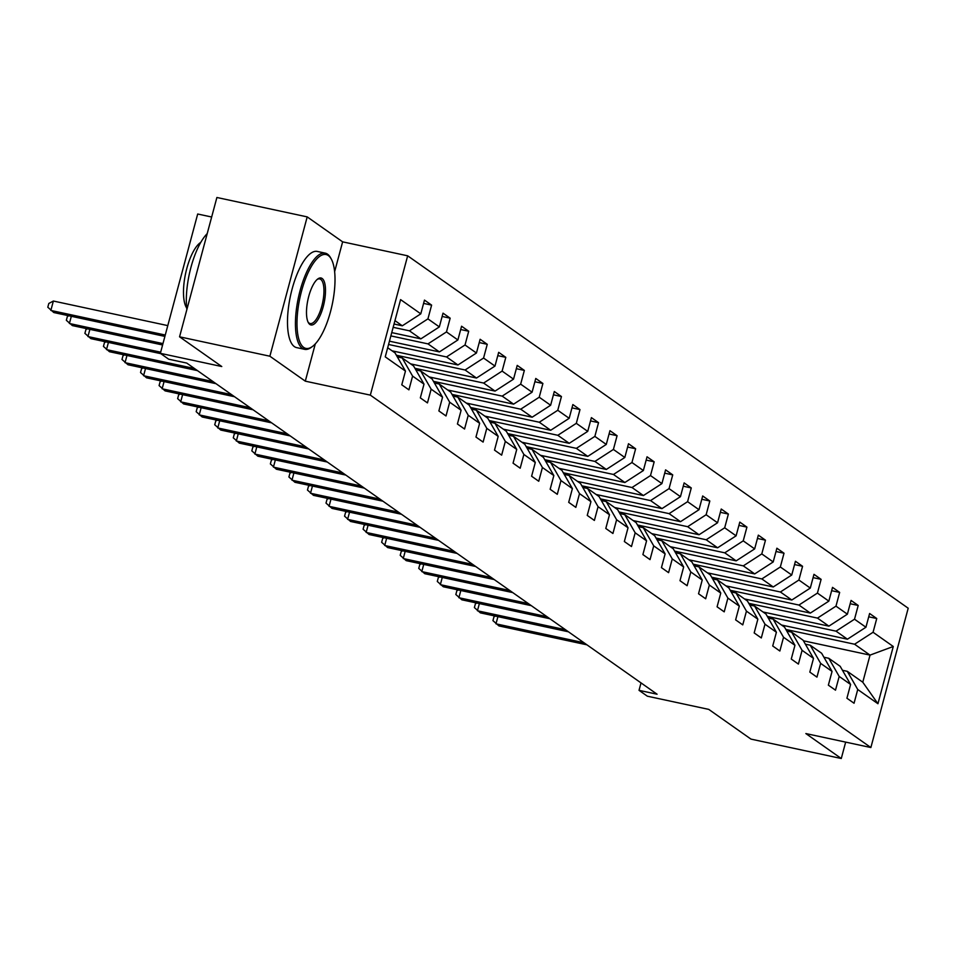 <?xml version="1.0" encoding="UTF-8"?>
<svg xmlns="http://www.w3.org/2000/svg" width="956" height="956" viewBox="0 0 956 956"><rect width="100%" height="100%" fill="white"/><g stroke="black" fill="none" stroke-linecap="round" stroke-linejoin="round"><path stroke-width="1.43" d="M211.658 217.012L197.689 214.013L160.357 353.338L168.674 359.193L186.743 363.077L657.083 694.211L639.026 690.34L647.343 696.195L708.755 709.388L750.962 739.108L841.28 758.514L845.666 742.119M307.199 216.893L216.893 197.486L179.561 336.811L269.879 356.218L305.299 381.157L370.33 395.127L407.662 255.814L342.63 241.844L307.199 216.893L269.879 356.218M370.33 395.127L870.868 747.532L908.2 608.219L407.662 255.814M387.694 347.733L395.043 352.919L405.464 371.083L401.783 384.826L408.917 389.845L412.598 376.102L424.01 384.133L420.329 397.887L427.463 402.906L431.144 389.164L442.556 397.194L438.876 410.937L446.01 415.968L449.69 402.213L461.103 410.255L457.422 423.998L464.556 429.017L468.237 415.274L479.649 423.317L475.969 437.059L483.103 442.078L486.783 428.336L498.195 436.366L494.515 450.121L501.649 455.14L505.33 441.397L516.742 449.428L513.061 463.17L520.195 468.201L523.876 454.447L535.288 462.489L531.608 476.231L538.742 481.25L542.422 467.508L553.835 475.55L550.154 489.293L557.288 494.312L560.969 480.569L572.393 488.6L568.701 502.342L575.835 507.373L579.515 493.631L590.939 501.661L587.247 515.404L594.381 520.434L598.074 506.68L609.486 514.722L605.793 528.465L612.927 533.484L616.62 519.741L628.032 527.784L624.352 541.526L631.486 546.545L635.166 532.803L646.579 540.833L642.898 554.576L650.032 559.607L653.713 545.864L665.125 553.894L661.444 567.637L668.579 572.656L672.259 558.913L683.671 566.956L679.991 580.698L687.125 585.717L690.806 571.975L702.218 580.017L698.537 593.76L705.671 598.779L709.352 585.036L720.764 593.067L717.084 606.809L724.218 611.84L727.898 598.098L739.311 606.128L735.63 619.87L742.764 624.889L746.445 611.147L757.857 619.189L754.176 632.932L761.311 637.951L764.991 624.208L776.403 632.251L772.723 645.993L779.857 651.012L783.538 637.27L794.95 645.3L791.269 659.043L798.403 664.073L802.084 650.331L813.508 658.361L809.816 672.104L816.95 677.123L820.642 663.38L832.055 671.423L828.362 685.165L835.496 690.184L839.189 676.442L850.601 684.472L846.92 698.227L854.055 703.246L857.735 689.503L877.943 703.736L893.274 646.495L870.032 655.111L854.58 644.225L785.868 629.466M405.464 371.083L385.244 356.851L400.588 299.61L420.795 313.843L424.476 300.1L431.61 305.119L423.592 303.399M893.274 646.495L873.067 632.263L876.748 618.52L869.613 613.501L865.933 627.244L854.521 619.213L858.201 605.459L851.067 600.44L847.386 614.182L835.974 606.152L839.655 592.409L832.521 587.378L828.84 601.133L817.428 593.09L821.108 579.348L813.974 574.329L810.294 588.071L798.881 580.029L802.562 566.287L795.428 561.268L791.747 575.01L780.335 566.98L784.016 553.225L776.881 548.206L773.201 561.949L761.789 553.918L765.469 540.176L758.335 535.145L754.654 548.899L743.23 540.857L746.923 527.115L739.789 522.096L736.096 535.838L724.684 527.796L728.376 514.053L721.242 509.034L717.55 522.777L706.137 514.746L709.818 501.004L702.684 495.973L699.003 509.715L687.591 501.685L691.272 487.942L684.138 482.911L680.457 496.666L669.045 488.624L672.725 474.881L665.591 469.862L661.91 483.605L650.498 475.562L654.179 461.82L647.045 456.801L643.364 470.543L631.952 462.513L635.632 448.77L628.498 443.739L624.818 457.482L613.405 449.451L617.086 435.709L609.952 430.69L606.271 444.432L594.859 436.39L598.54 422.648L591.405 417.629L587.725 431.371L576.313 423.329L579.993 409.586L572.859 404.567L569.179 418.31L557.766 410.279L561.447 396.537L554.313 391.506L550.632 405.248L539.22 397.218L542.9 383.476L535.766 378.457L532.086 392.199L520.662 384.157L524.354 370.414L517.22 365.395L513.539 379.138L502.115 371.095L505.808 357.353L498.674 352.334L494.981 366.076L483.569 358.046L487.249 344.303L480.127 339.272L476.435 353.015L465.022 344.985L468.703 331.242L461.569 326.223L457.888 339.966L446.476 331.923L450.156 318.181L443.022 313.162L439.342 326.904L427.93 318.874L431.61 305.119M424.01 384.133L413.59 365.969L402.177 357.938L397.326 356.899M393.155 327.322L409.443 330.824L420.855 338.866L391.745 332.604M402.177 357.938L412.598 376.102M427.93 318.874L409.443 330.824M439.342 326.904L420.855 338.866M442.556 397.194L432.136 379.03L420.724 371L415.872 369.948M390.861 335.903L427.989 343.885L439.401 351.916L389.45 341.184M420.724 371L431.144 389.164M446.476 331.923L427.989 343.885M457.888 339.966L439.401 351.916M461.103 410.255L450.694 392.091L439.27 384.049L434.418 383.009M388.566 344.483L446.536 356.947L457.948 364.977L392.08 350.828M439.27 384.049L449.69 402.213M465.022 344.985L446.536 356.947M476.435 353.015L457.948 364.977M479.649 423.317L469.241 405.141L457.816 397.11L452.965 396.071M396.382 355.238L465.082 369.996L476.506 378.038L410.626 363.877M457.816 397.11L468.237 415.274M483.569 358.046L465.082 369.996M494.981 366.076L476.506 378.038M498.195 436.366L487.787 418.202L476.375 410.172L471.523 409.132M414.928 368.299L483.628 383.057L495.053 391.1L429.172 376.939M476.375 410.172L486.783 428.336M502.115 371.095L483.628 383.057M513.539 379.138L495.053 391.1M516.742 449.428L506.333 431.264L494.921 423.233L490.07 422.182M433.474 381.348L502.187 396.119L513.599 404.149L447.719 390M494.921 423.233L505.33 441.397M520.662 384.157L502.187 396.119M532.086 392.199L513.599 404.149M535.288 462.489L524.88 444.325L513.468 436.283L508.616 435.243M452.021 394.41L520.733 409.18L532.145 417.21L466.265 403.062M513.468 436.283L523.876 454.447M539.22 397.218L520.733 409.18M550.632 405.248L532.145 417.21M553.835 475.55L543.426 457.374L532.014 449.344L527.162 448.304M470.567 407.471L539.28 422.229L550.692 430.272L484.812 416.111M532.014 449.344L542.422 467.508M557.766 410.279L539.28 422.229M569.179 418.31L550.692 430.272M572.393 488.6L561.973 470.436L550.56 462.405L545.709 461.354M489.114 420.532L557.826 435.291L569.238 443.321L503.358 429.172M550.56 462.405L560.969 480.569M576.313 423.329L557.826 435.291M587.725 431.371L569.238 443.321M590.939 501.661L580.519 483.497L569.107 475.455L564.255 474.415M507.66 433.582L576.372 448.352L587.785 456.382L521.904 442.234M569.107 475.455L579.515 493.631M594.859 436.39L576.372 448.352M606.271 444.432L587.785 456.382M609.486 514.722L599.065 496.558L587.653 488.516L582.802 487.476M526.206 446.643L594.919 461.413L606.331 469.444L540.463 455.295M587.653 488.516L598.074 506.68M613.405 449.451L594.919 461.413M624.818 457.482L606.331 469.444M628.032 527.784L617.612 509.608L606.2 501.577L601.348 500.538M544.753 459.705L613.465 474.463L624.877 482.505L559.009 468.344M606.2 501.577L616.62 519.741M631.952 462.513L613.465 474.463M643.364 470.543L624.877 482.505M646.579 540.833L636.158 522.669L624.746 514.639L619.894 513.587M563.311 472.766L632.012 487.524L643.424 495.555L577.555 481.406M624.746 514.639L635.166 532.803M650.498 475.562L632.012 487.524M661.91 483.605L643.424 495.555M665.125 553.894L654.705 535.73L643.292 527.688L638.441 526.648M581.857 485.815L650.558 500.586L661.97 508.616L596.102 494.467M643.292 527.688L653.713 545.864M669.045 488.624L650.558 500.586M680.457 496.666L661.97 508.616M683.671 566.956L673.263 548.792L661.839 540.749L656.987 539.71M600.404 498.877L669.104 513.635L680.517 521.677L614.648 507.528M661.839 540.749L672.259 558.913M687.591 501.685L669.104 513.635M699.003 509.715L680.517 521.677M702.218 580.017L691.809 561.841L680.385 553.811L675.534 552.771M618.95 511.938L687.651 526.696L699.063 534.739L633.195 520.578M680.385 553.811L690.806 571.975M706.137 514.746L687.651 526.696M717.55 522.777L699.063 534.739M720.764 593.067L710.356 574.903L698.944 566.872L694.092 565.821M637.497 524.999L706.197 539.758L717.621 547.788L651.741 533.639M698.944 566.872L709.352 585.036M724.684 527.796L706.197 539.758M736.096 535.838L717.621 547.788M739.311 606.128L728.902 587.964L717.49 579.922L712.638 578.882M656.043 538.049L724.756 552.819L736.168 560.849L670.287 546.701M717.49 579.922L727.898 598.098M743.23 540.857L724.756 552.819M754.654 548.899L736.168 560.849M757.857 619.189L747.449 601.025L736.036 592.983L731.185 591.943M674.589 551.11L743.302 565.868L754.714 573.911L688.834 559.75M736.036 592.983L746.445 611.147M761.789 553.918L743.302 565.868M773.201 561.949L754.714 573.911M776.403 632.251L765.995 614.075L754.583 606.044L749.731 605.005M693.136 564.171L761.848 578.93L773.261 586.972L707.38 572.811M754.583 606.044L764.991 624.208M780.335 566.98L761.848 578.93M791.747 575.01L773.261 586.972M794.95 645.3L784.541 627.136L773.129 619.106L768.277 618.054M711.682 577.233L780.395 591.991L791.807 600.021L725.927 585.873M773.129 619.106L783.538 637.27M798.881 580.029L780.395 591.991M810.294 588.071L791.807 600.021M813.508 658.361L803.088 640.197L791.676 632.155L786.824 631.115M730.229 590.282L798.941 605.052L810.353 613.083L744.473 598.934M791.676 632.155L802.084 650.331M817.428 593.09L798.941 605.052M828.84 601.133L810.353 613.083M832.055 671.423L821.634 653.259L810.222 645.216L805.37 644.177M748.775 603.344L817.488 618.102L828.9 626.144L763.031 611.983M810.222 645.216L820.642 663.38M835.974 606.152L817.488 618.102M847.386 614.182L828.9 626.144M850.601 684.472L840.181 666.308L828.768 658.278L823.917 657.238M767.321 616.405L836.034 631.163L847.446 639.206L781.578 625.045M828.768 658.278L839.189 676.442M854.521 619.213L836.034 631.163M865.933 627.244L847.446 639.206M877.943 703.736L862.778 682.214L847.315 671.339L842.463 670.287M803.434 640.795L870.032 655.111L862.778 682.214M847.315 671.339L857.735 689.503M873.067 632.263L854.58 644.225M160.357 353.338L221.768 366.53L179.561 336.811M870.868 747.532L805.848 733.563L841.28 758.514M641.01 682.907L639.026 690.34M394.039 324.024L402.309 325.805L394.959 320.619M420.795 313.843L402.309 325.805M876.748 618.52L868.729 616.799M858.201 605.459L850.183 603.738M839.655 592.409L831.636 590.689M821.108 579.348L813.09 577.627M802.562 566.287L794.544 564.566M784.016 553.225L775.997 551.504M765.469 540.176L757.451 538.455M746.923 527.115L738.904 525.394M728.376 514.053L720.358 512.332M709.818 501.004L701.812 499.271M691.272 487.942L683.253 486.222M672.725 474.881L664.707 473.16M654.179 461.82L646.16 460.099M635.632 448.77L627.614 447.038M617.086 435.709L609.068 433.988M598.54 422.648L590.521 420.927M579.993 409.586L571.975 407.865M561.447 396.537L553.428 394.804M542.9 383.476L534.882 381.755M524.354 370.414L516.336 368.693M505.808 357.353L497.789 355.632M487.249 344.303L479.243 342.571M468.703 331.242L460.684 329.521M450.156 318.181L442.138 316.46M305.299 381.157L315.289 343.897M334.636 271.671L342.63 241.844M497.921 616.632L495.985 623.838L583.973 642.743M495.399 616.094L493.941 616.871L492.938 620.635L498.96 625.929L586.948 644.834M303.685 347.41A48.003 16.503 102.1 0 0 312.516 346.419A48.003 16.503 102.1 0 0 332.126 304.94A48.003 16.503 102.1 0 0 331.29 259.064A48.003 16.503 102.1 0 0 328.302 255.527A48.003 16.503 102.1 0 0 301.499 291.257A48.003 16.503 102.1 0 0 303.685 347.41M311.943 346.825A49.186 16.909 -77.9 0 1 311.345 347.291A49.186 16.909 -77.9 0 1 304.582 349.322A49.186 16.909 -77.9 0 1 302.299 348.307A49.186 16.909 -77.9 0 1 299.18 294.209A49.186 16.909 -77.9 0 1 325.243 253.149A49.186 16.909 -77.9 0 1 327.526 254.165A49.186 16.909 -77.9 0 1 330.585 257.785A49.186 16.909 -77.9 0 1 330.931 258.455M309.84 324.442A23.996 8.246 -77.9 0 1 308.358 322.674A23.996 8.246 -77.9 0 1 307.928 299.742A23.996 8.246 -77.9 0 1 317.739 278.997A23.996 8.246 -77.9 0 1 322.148 278.495A23.996 8.246 -77.9 0 1 323.248 306.577A23.996 8.246 -77.9 0 1 309.84 324.442M308.011 321.981A22.825 7.839 102.1 0 0 309.063 323.08A22.825 7.839 102.1 0 0 310.126 323.546A22.825 7.839 102.1 0 0 322.22 304.498A22.825 7.839 102.1 0 0 320.762 279.403A22.825 7.839 102.1 0 0 319.71 278.925A22.825 7.839 102.1 0 0 317.141 279.487M304.582 349.322L296.635 347.614A49.186 16.909 -77.9 0 1 294.352 346.598A49.186 16.909 -77.9 0 1 291.233 292.5A49.186 16.909 -77.9 0 1 317.296 251.44L325.243 253.149M186.695 308.047A35.408 12.177 -77.9 0 1 185.607 273.452A35.408 12.177 -77.9 0 1 200.808 242.358M186.862 309.577A49.186 16.909 -77.9 0 1 207.201 233.646M479.362 603.583L477.438 610.776L565.426 629.693M476.841 603.033L475.395 603.81L474.391 607.574L480.414 612.88L568.402 631.785M460.816 590.521L458.892 597.727L546.88 616.632M458.294 589.971L456.849 590.748L455.845 594.513L461.868 599.818L549.855 618.723M442.27 577.46L440.346 584.666L528.333 603.571M439.748 576.922L438.302 577.699L437.298 581.463L443.309 586.757L531.309 605.662M423.723 564.399L421.799 571.604L509.787 590.509M421.202 563.861L419.756 564.638L418.752 568.402L424.763 573.696L512.763 592.601M405.177 551.349L403.253 558.543L491.241 577.46M402.655 550.799L401.209 551.576L400.205 555.34L406.216 560.646L494.216 579.551M386.63 538.288L384.706 545.494L472.694 564.399M384.109 537.75L382.663 538.515L381.647 542.291L387.67 547.585L475.67 566.49M368.084 525.226L366.148 532.432L454.148 551.337M365.562 524.689L364.117 525.465L363.101 529.23L369.124 534.524L457.123 553.428M349.538 512.165L347.602 519.371L435.601 538.276M347.016 511.627L345.57 512.404L344.554 516.168L350.577 521.462L438.565 540.367M330.991 499.116L329.055 506.322L417.055 525.226M328.47 498.566L327.024 499.343L326.008 503.107L332.031 508.413L420.019 527.318M312.445 486.054L310.509 493.26L398.509 512.165M309.923 485.517L308.477 486.281L307.462 490.058L313.484 495.351L401.472 514.256M293.898 472.993L291.962 480.199L379.95 499.104M291.377 472.455L289.919 473.232L288.915 476.996L294.938 482.29L382.926 501.195M275.352 459.932L273.416 467.137L361.404 486.042M272.83 459.394L271.373 460.171L270.369 463.935L276.392 469.229L364.379 488.134M256.794 446.882L254.87 454.088L342.857 472.993M254.272 446.333L252.826 447.109L251.822 450.874L257.845 456.179L345.833 475.084M238.247 433.821L236.323 441.027L324.311 459.932M235.726 433.283L234.28 434.048L233.276 437.824L239.299 443.118L327.287 462.023M219.701 420.76L217.777 427.965L305.765 446.87M217.179 420.222L215.733 420.999L214.73 424.763L220.752 430.057L308.74 448.962M201.154 407.698L199.23 414.904L287.218 433.809M198.633 407.16L197.187 407.937L196.183 411.701L202.194 416.995L290.194 435.912M182.608 394.649L180.684 401.855L268.672 420.76M180.087 394.099L178.641 394.876L177.637 398.64L183.648 403.946L271.647 422.851M164.062 381.587L162.138 388.793L250.125 407.698M161.54 381.05L160.094 381.826L159.078 385.591L165.101 390.885L253.101 409.789M145.515 368.526L143.579 375.732L231.579 394.637M142.994 367.988L141.548 368.765L140.532 372.529L146.555 377.823L234.555 396.728M126.969 355.465L125.033 362.671L213.033 381.575M124.447 354.927L123.001 355.704L121.986 359.468L128.008 364.762L215.996 383.679M108.422 342.415L106.486 349.621L194.486 368.526M105.901 341.866L104.455 342.642L103.439 346.407L109.462 351.712L197.45 370.617M89.876 329.354L87.94 336.56L160.668 352.178M87.355 328.816L85.909 329.593L84.893 333.357L90.916 338.651L160.847 353.672M71.33 316.293L69.394 323.498L162.962 343.598M68.808 315.755L67.362 316.532L66.346 320.296L72.369 325.59L162.592 344.985M167.79 325.614L53.369 301.032L50.847 310.437L165.257 335.03M53.369 301.032L48.804 303.47L47.8 307.235L53.823 312.54L164.898 336.404M331.29 259.064L330.585 257.785M312.516 346.419L311.345 347.291"/></g></svg>
